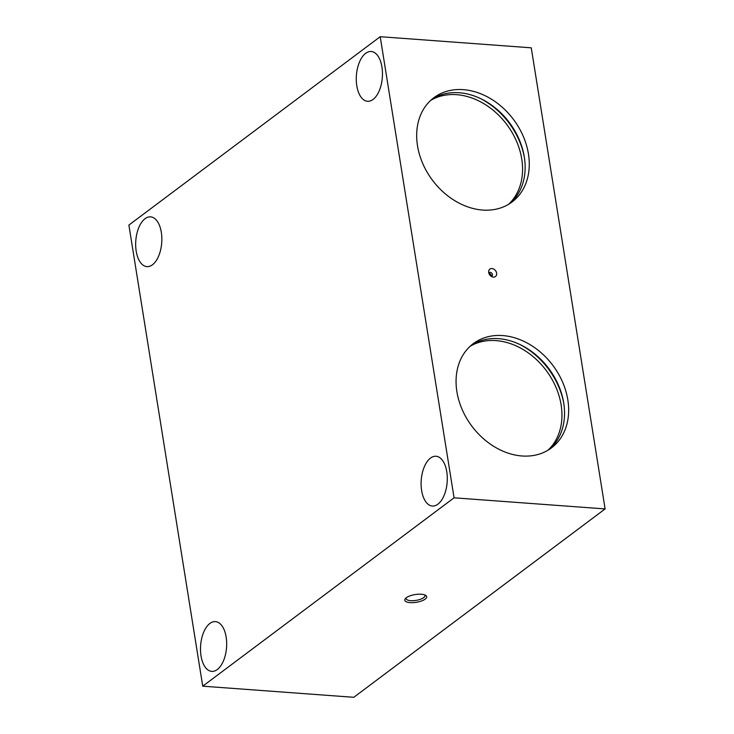 <?xml version="1.0" encoding="UTF-8"?>
<svg xmlns="http://www.w3.org/2000/svg" width="734" height="734" viewBox="0 0 734 734"><rect width="100%" height="100%" fill="white"/><g stroke="black" fill="none" stroke-linecap="round" stroke-linejoin="round"><path stroke-width="1.1" d="M470.063 346.329A65.161 50.637 -126.9 0 1 496.01 340.604A65.161 50.637 -126.9 0 1 554.757 384.634A65.161 50.637 -126.9 0 1 547.949 450.245M522.002 455.979A65.161 50.637 -126.9 0 1 462.163 409.526A65.161 50.637 -126.9 0 1 473.283 343.64A65.161 50.637 -126.9 0 1 502.717 335.576A65.161 50.637 -126.9 0 1 562.556 382.029A65.161 50.637 -126.9 0 1 551.436 447.914A65.161 50.637 -126.9 0 1 522.002 455.979M471.274 345.246A65.161 50.637 -126.9 0 1 498.597 338.668A65.161 50.637 -126.9 0 1 557.776 383.625A65.161 50.637 -126.9 0 1 549.326 449.392M430.674 100.402A65.161 50.637 -126.9 0 1 456.621 94.677A65.161 50.637 -126.9 0 1 515.369 138.708A65.161 50.637 -126.9 0 1 508.561 204.327M482.614 210.052A65.161 50.637 -126.9 0 1 422.775 163.599A65.161 50.637 -126.9 0 1 433.886 97.714A65.161 50.637 -126.9 0 1 463.328 89.649A65.161 50.637 -126.9 0 1 523.168 136.102A65.161 50.637 -126.9 0 1 512.048 201.988A65.161 50.637 -126.9 0 1 482.614 210.052M431.876 99.329A65.161 50.637 -126.9 0 1 459.209 92.741A65.161 50.637 -126.9 0 1 518.378 137.698A65.161 50.637 -126.9 0 1 509.937 203.465M217.282 669.546A24.956 13.001 94.2 0 1 211.759 671.381A24.956 13.001 94.2 0 1 200.529 650.819A24.956 13.001 94.2 0 1 209.896 623.432A24.956 13.001 94.2 0 1 215.42 621.606A24.956 13.001 94.2 0 1 226.65 642.158A24.956 13.001 94.2 0 1 217.282 669.546M373.055 99.448A24.956 13.001 94.2 0 1 367.532 101.274A24.956 13.001 94.2 0 1 356.302 80.722A24.956 13.001 94.2 0 1 365.67 53.334A24.956 13.001 94.2 0 1 371.202 51.499A24.956 13.001 94.2 0 1 382.432 72.06A24.956 13.001 94.2 0 1 373.055 99.448M437.886 504.194A24.956 13.001 94.2 0 1 432.363 506.029A24.956 13.001 94.2 0 1 421.132 485.468A24.956 13.001 94.2 0 1 430.5 458.089A24.956 13.001 94.2 0 1 436.033 456.254A24.956 13.001 94.2 0 1 447.263 476.816A24.956 13.001 94.2 0 1 437.886 504.194M152.452 264.791A24.956 13.001 94.2 0 1 146.928 266.625A24.956 13.001 94.2 0 1 135.698 246.064A24.956 13.001 94.2 0 1 145.066 218.686A24.956 13.001 94.2 0 1 150.589 216.851A24.956 13.001 94.2 0 1 161.819 237.412A24.956 13.001 94.2 0 1 152.452 264.791M424.683 594.889A9.588 3.386 -9.1 0 1 424.977 595.522A9.588 3.386 -9.1 0 1 423.674 597.641A9.588 3.386 -9.1 0 1 413.26 600.678A9.588 3.386 -9.1 0 1 406.04 598.549A9.588 3.386 -9.1 0 1 406.122 597.861M425.169 599.118A11.093 3.909 -9.1 0 1 411.132 602.66A11.093 3.909 -9.1 0 1 405.351 598.595A11.093 3.909 -9.1 0 1 406.287 597.733A11.093 3.909 -9.1 0 1 416.233 594.402A11.093 3.909 -9.1 0 1 425.637 595.338A11.093 3.909 -9.1 0 1 425.169 599.118M491.34 276.415A2.22 1.725 53.1 0 0 491.881 276.177A2.22 1.725 53.1 0 0 492.431 274.544A2.22 1.725 53.1 0 0 491.138 272.653A2.22 1.725 53.1 0 0 489.22 272.626A2.22 1.725 53.1 0 0 488.835 273.076M488.706 272.525A4.643 3.606 -126.9 0 1 488.651 271.754A4.643 3.606 -126.9 0 1 492.34 268.571A4.643 3.606 -126.9 0 1 496.615 273.103A4.643 3.606 -126.9 0 1 492.56 276.966A4.643 3.606 -126.9 0 1 488.706 272.525M491.129 276.287A2.22 1.725 53.1 0 0 491.147 275.507A2.22 1.725 53.1 0 0 488.899 273.314M480.164 98.402A68.62 53.334 -126.9 0 1 524.37 157.379M519.553 344.329A68.62 53.334 -126.9 0 1 563.758 403.305M380.212 36.7L531.26 47.82L605.11 508.928L454.071 497.808L380.212 36.7L128.89 225.072L202.74 686.18L454.071 497.808M202.74 686.18L353.788 697.3L605.11 508.928"/></g></svg>
